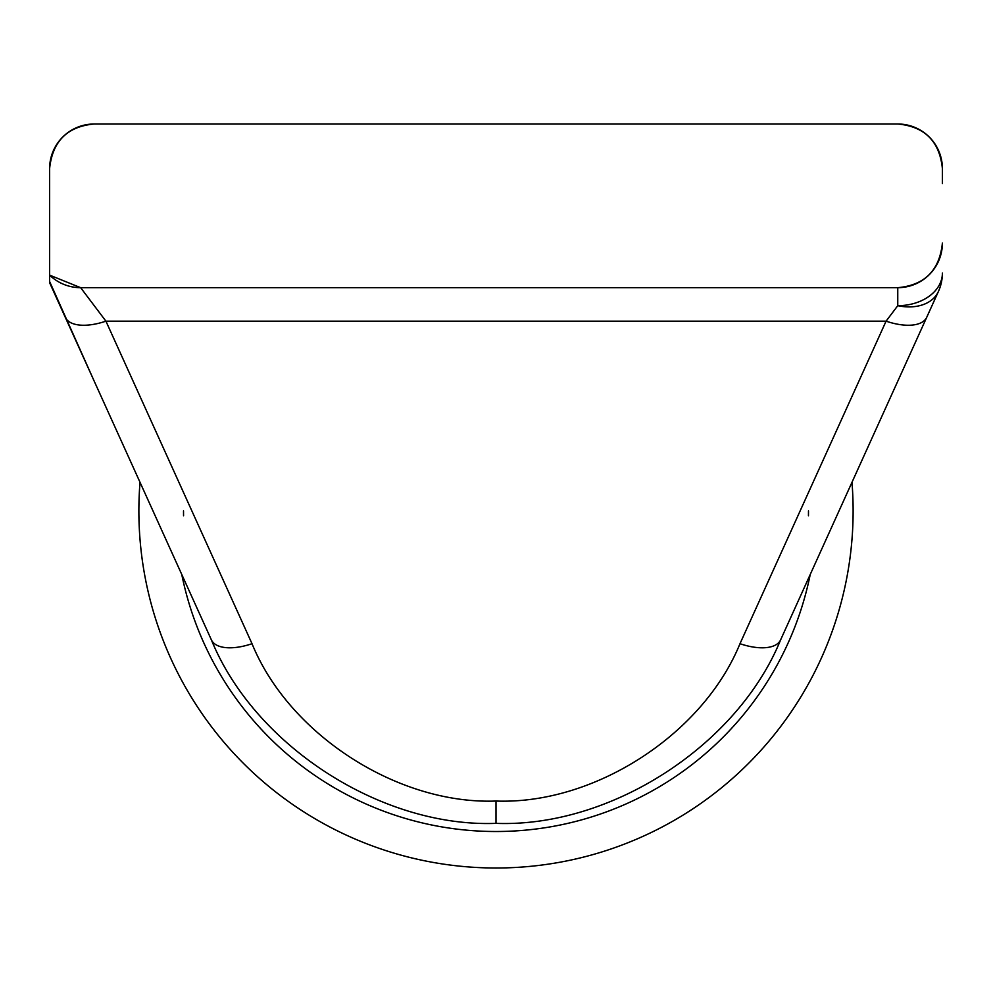 <?xml version="1.0" encoding="UTF-8"?>
<svg xmlns="http://www.w3.org/2000/svg" width="992" height="992" viewBox="0 0 992 992"><rect width="100%" height="100%" fill="white"/><g stroke="black" fill="none" stroke-linecap="round" stroke-linejoin="round"><path stroke-width="1.49" d="M140.021 482.323A357.12 357.12 0 0 0 496 868A357.12 357.12 0 0 0 851.979 482.323M496 823.36L496 801.04C594.134 804.76 702.882 734.626 739.982 643.709L886.079 321.16L897.76 305.685A44.64 32.637 180 0 0 942.4 273.048A44.64 44.64 0 0 1 938.42 291.474L780.642 639.803C737.354 745.885 610.489 827.7 496 823.36C381.511 827.7 254.646 745.885 211.358 639.803L49.6 282.683L49.6 168.64A44.64 44.64 0 0 1 94.24 124C67.32 126.443 52.44 141.323 49.6 168.64A44.64 44.64 0 0 1 94.24 124L897.76 124A44.64 44.64 0 0 1 942.4 168.64L942.4 183.52M942.4 243.04A44.64 44.64 0 0 1 897.76 287.68C924.68 285.237 939.56 270.357 942.4 243.04A44.64 44.64 0 0 1 897.76 287.68L80.65 287.68A44.64 44.64 0 0 1 49.6 275.119L80.65 287.68L105.921 321.16L252.018 643.709A44.64 20.782 155.6 0 1 211.358 639.803L211.358 639.803M49.6 281.455L94.24 381.238M942.4 168.64C939.622 141.385 924.742 126.505 897.76 124A44.64 44.64 0 0 1 942.4 168.64M926.739 317.254A44.64 20.782 24.4 0 1 886.079 321.16L105.921 321.16A44.64 20.782 155.6 0 1 65.261 317.254M739.982 643.709A44.64 20.782 24.4 0 0 780.642 639.803L780.642 639.803M938.42 291.474A44.64 31.186 -155.6 0 1 897.76 305.685L897.76 287.68M183.52 510.88A312.48 312.48 0 0 0 183.557 515.766A312.48 312.48 0 0 1 183.52 510.88M808.443 515.766A312.48 312.48 0 0 0 808.48 510.88A312.48 312.48 0 0 1 808.443 515.766M181.784 574.529A320.59 320.59 0 0 0 810.216 574.529M252.018 643.709C289.118 734.626 397.866 804.76 496 801.04M80.65 287.68A44.64 44.64 0 0 1 49.6 275.119"/></g></svg>
